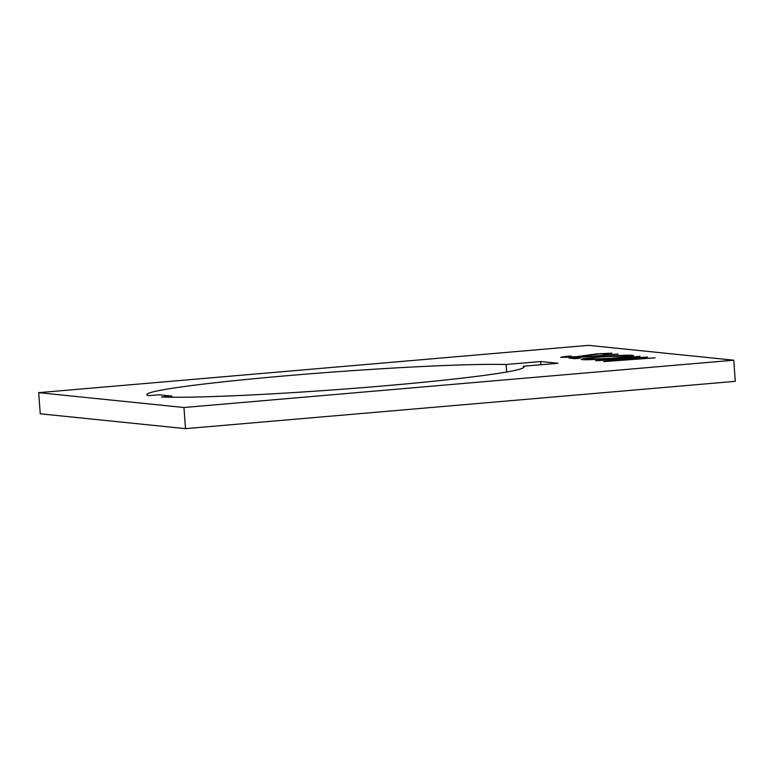 <?xml version="1.0" encoding="UTF-8"?>
<svg xmlns="http://www.w3.org/2000/svg" width="774" height="774" viewBox="0 0 774 774"><rect width="100%" height="100%" fill="white"/><g stroke="black" fill="none" stroke-linecap="round" stroke-linejoin="round"><path stroke-width="1.16" d="M523.408 367.747L523.301 366.257L557.957 363.277L540.765 361.516L506.119 364.496A189.079 8.911 -4.2 0 0 294.043 375.119A189.079 8.911 -4.2 0 0 146.876 394.653A189.079 8.911 -4.2 0 0 148.492 395.669L158.922 394.769L171.886 396.094L161.466 396.994A189.079 8.911 -4.2 0 0 384.572 385.82A189.079 8.911 -4.2 0 0 524.027 366.953A189.079 8.911 -4.2 0 0 523.301 366.257M595.603 360.79L640.059 356.282L608.548 359.697L647.577 357.046L616.433 360.461L655.191 357.83L603.623 361.603L636.315 358.023L595.603 360.79M38.7 392.66L183.951 407.511L733.752 360.2L588.501 345.349L38.7 392.66L40.248 413.8L185.499 428.651L735.3 381.34L733.752 360.2M582.135 359.639C579.291 359.097 585.357 358.149 600.353 356.785C616.133 355.489 626.872 354.995 632.561 355.285C635.541 355.817 629.426 356.775 614.217 358.159C598.399 359.455 587.708 359.949 582.135 359.639L581.129 359.368M632.61 355.963L632.561 355.285L633.606 355.556M575.034 358.681L568.88 358.052L618.107 354.037L574.976 357.752L579.958 358.256L575.034 358.681L574.976 357.752M561.276 357.511C560.008 357.269 562.195 356.833 567.845 356.204L571.376 356.108L566.21 357.085L576.901 356.64L597.489 353.805L611.895 353.167L607.213 354.221L603.207 354.366L606.835 353.583L598.853 353.912L577.994 356.766L560.744 357.365M565.939 357.52L565.9 356.998L566.239 357.511M607.203 354.221L606.835 353.583M183.951 407.511L185.499 428.651M171.973 397.226L171.886 396.094M506.67 371.994L506.119 364.496M541.007 364.728L540.765 361.516M613.056 358.043C625.228 356.93 630.104 356.146 627.685 355.711L601.533 356.901C589.43 358.014 584.593 358.778 587.011 359.213L613.076 358.256M628.527 356.659L627.685 355.711M587.05 359.746L586.179 358.991L586.237 359.755M590.93 355.024L590.891 354.511M586.518 355.808L586.479 355.295"/></g></svg>
